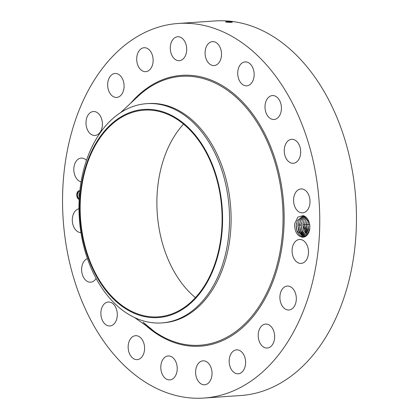 <?xml version="1.0" encoding="UTF-8"?>
<svg xmlns="http://www.w3.org/2000/svg" width="419" height="419" viewBox="0 0 419 419"><rect width="100%" height="100%" fill="white"/><g stroke="black" fill="none" stroke-linecap="round" stroke-linejoin="round"><path stroke-width="0.63" d="M257.622 55.617A187.733 128.272 86.1 0 1 316.628 261.624A187.733 128.272 86.1 0 1 204.001 398.05A187.733 128.272 86.1 0 1 124.689 365.897A187.733 128.272 86.1 0 1 65.683 159.89A187.733 128.272 86.1 0 1 178.311 23.464A187.733 128.272 86.1 0 1 257.622 55.617M178.311 23.464L214.999 20.95A187.733 128.272 86.1 0 1 294.311 53.103A187.733 128.272 86.1 0 1 353.317 259.11A187.733 128.272 86.1 0 1 240.689 395.536L204.001 398.05M195.437 297.647A103.593 70.78 86.1 0 1 191.169 293.85A103.593 70.78 86.1 0 1 183.538 124.103M232.336 21.945C231.875 22.39 229.9 22.443 226.417 22.092L225.595 21.929C225.668 21.558 227.575 21.484 231.314 21.715L232.377 21.971M302.466 237.191C297.673 236.368 295.044 232.393 294.578 225.265L294.777 223.442L297.862 217.115L303.099 215.644A10.852 7.416 86.1 0 1 309.075 222.075A10.852 7.416 86.1 0 1 309.599 229.706A10.852 7.416 86.1 0 1 308.777 232.451A10.852 7.416 86.1 0 1 302.466 237.191L302.775 236.609A10.302 7.039 86.1 0 0 303.131 236.63C305.566 236.635 307.462 235.169 308.829 232.226L309.61 229.649M81.066 181.872A11.999 8.197 86.1 0 1 74.98 163.337A11.999 8.197 86.1 0 1 81.197 158.094A11.999 8.197 86.1 0 1 86.461 160.346M99.581 132.954A11.999 8.197 86.1 0 1 95.024 135.457A11.999 8.197 86.1 0 1 86.654 127.638A11.999 8.197 86.1 0 1 88.823 114.026A11.999 8.197 86.1 0 1 93.379 111.522A11.999 8.197 86.1 0 1 101.749 119.342A11.999 8.197 86.1 0 1 99.581 132.954M119.069 96.726A11.999 8.197 86.1 0 1 116.697 97.428A11.999 8.197 86.1 0 1 107.913 87.796A11.999 8.197 86.1 0 1 112.68 74.189A11.999 8.197 86.1 0 1 115.052 73.487A11.999 8.197 86.1 0 1 123.841 83.119A11.999 8.197 86.1 0 1 119.069 96.726M145.618 71.665A11.999 8.197 86.1 0 1 136.735 60.163A11.999 8.197 86.1 0 1 144.099 47.724A11.999 8.197 86.1 0 1 144.22 47.714A11.999 8.197 86.1 0 1 153.103 59.22A11.999 8.197 86.1 0 1 145.739 71.659A11.999 8.197 86.1 0 1 145.618 71.665M176.624 60.221A11.999 8.197 86.1 0 1 170.287 47.305A11.999 8.197 86.1 0 1 177.666 36.746A11.999 8.197 86.1 0 1 180.353 37.207A11.999 8.197 86.1 0 1 186.691 50.118A11.999 8.197 86.1 0 1 179.306 60.682A11.999 8.197 86.1 0 1 176.624 60.221M209.05 63.51A11.999 8.197 86.1 0 1 205.279 50.348A11.999 8.197 86.1 0 1 212.475 41.628A11.999 8.197 86.1 0 1 217.545 43.681A11.999 8.197 86.1 0 1 221.316 56.848A11.999 8.197 86.1 0 1 214.119 65.563A11.999 8.197 86.1 0 1 209.05 63.51M239.726 81.213A11.999 8.197 86.1 0 1 238.301 68.847A11.999 8.197 86.1 0 1 245.115 61.897A11.999 8.197 86.1 0 1 252.154 66.516A11.999 8.197 86.1 0 1 253.574 78.877A11.999 8.197 86.1 0 1 246.76 85.832A11.999 8.197 86.1 0 1 239.726 81.213M265.646 111.595A11.999 8.197 86.1 0 1 272.397 95.563A11.999 8.197 86.1 0 1 280.788 103.467A11.999 8.197 86.1 0 1 274.036 119.499A11.999 8.197 86.1 0 1 265.646 111.595M284.276 151.688A11.999 8.197 86.1 0 1 291.645 139.333A11.999 8.197 86.1 0 1 300.653 150.919A11.999 8.197 86.1 0 1 293.284 163.274A11.999 8.197 86.1 0 1 284.276 151.688M293.787 197.559A11.999 8.197 86.1 0 1 300.973 188.927A11.999 8.197 86.1 0 1 309.798 204.231A11.999 8.197 86.1 0 1 302.612 212.862A11.999 8.197 86.1 0 1 293.787 197.559M293.258 244.722A11.999 8.197 86.1 0 1 299.47 239.485A11.999 8.197 86.1 0 1 307.237 245.597A11.999 8.197 86.1 0 1 307.331 258.183A11.999 8.197 86.1 0 1 301.114 263.42A11.999 8.197 86.1 0 1 293.347 257.308A11.999 8.197 86.1 0 1 293.258 244.722M282.731 288.565A11.999 8.197 86.1 0 1 287.287 286.057A11.999 8.197 86.1 0 1 295.657 293.876A11.999 8.197 86.1 0 1 293.489 307.488A11.999 8.197 86.1 0 1 288.932 309.997A11.999 8.197 86.1 0 1 280.562 302.178A11.999 8.197 86.1 0 1 282.731 288.565M263.237 324.788A11.999 8.197 86.1 0 1 265.615 324.091A11.999 8.197 86.1 0 1 274.398 333.718A11.999 8.197 86.1 0 1 269.632 347.33A11.999 8.197 86.1 0 1 267.254 348.027A11.999 8.197 86.1 0 1 258.471 338.4A11.999 8.197 86.1 0 1 263.237 324.788M236.693 349.849A11.999 8.197 86.1 0 1 245.576 361.351A11.999 8.197 86.1 0 1 238.212 373.795A11.999 8.197 86.1 0 1 238.092 373.8A11.999 8.197 86.1 0 1 229.209 362.299A11.999 8.197 86.1 0 1 236.573 349.855A11.999 8.197 86.1 0 1 236.693 349.849M205.687 361.293A11.999 8.197 86.1 0 1 212.024 374.209A11.999 8.197 86.1 0 1 204.645 384.773A11.999 8.197 86.1 0 1 201.958 384.312A11.999 8.197 86.1 0 1 195.621 371.396A11.999 8.197 86.1 0 1 203 360.838A11.999 8.197 86.1 0 1 205.687 361.293M173.262 358.004A11.999 8.197 86.1 0 1 177.033 371.171A11.999 8.197 86.1 0 1 169.836 379.886A11.999 8.197 86.1 0 1 164.767 377.833A11.999 8.197 86.1 0 1 160.996 364.671A11.999 8.197 86.1 0 1 168.192 355.951A11.999 8.197 86.1 0 1 173.262 358.004M142.586 340.301A11.999 8.197 86.1 0 1 144.01 352.667A11.999 8.197 86.1 0 1 137.191 359.622A11.999 8.197 86.1 0 1 130.157 355.003A11.999 8.197 86.1 0 1 128.733 342.637A11.999 8.197 86.1 0 1 135.552 335.682A11.999 8.197 86.1 0 1 142.586 340.301M116.665 309.919A11.999 8.197 86.1 0 1 109.914 325.956A11.999 8.197 86.1 0 1 101.518 318.052A11.999 8.197 86.1 0 1 108.27 302.015A11.999 8.197 86.1 0 1 116.665 309.919M96.119 278.431A11.999 8.197 86.1 0 1 90.666 282.181A11.999 8.197 86.1 0 1 81.658 270.595A11.999 8.197 86.1 0 1 87.424 258.591M80.946 232.603A11.999 8.197 86.1 0 1 72.513 217.283A11.999 8.197 86.1 0 1 78.966 208.751M79.16 199.533A4.578 3.127 86.1 0 1 76.766 194.594A4.578 3.127 86.1 0 1 79.584 190.582A4.578 3.127 86.1 0 1 79.867 190.582M114.455 299.108A103.593 70.78 86.1 0 1 81.894 185.434A103.593 70.78 86.1 0 1 144.042 110.155A103.593 70.78 86.1 0 1 187.806 127.895A103.593 70.78 86.1 0 1 220.368 241.569A103.593 70.78 86.1 0 1 158.22 316.853A103.593 70.78 86.1 0 1 114.455 299.108M231.314 21.715L232.409 21.998L231.896 22.296L231.126 22.076C227.763 21.704 225.935 21.662 225.642 21.956M303.099 215.644L309.086 222.107M79.636 190.577A4.578 3.127 -93.9 0 0 76.871 194.552A4.578 3.127 -93.9 0 0 79.16 199.481M182.658 309.311A104.31 71.272 -93.9 0 0 215.261 172.576A104.31 71.272 -93.9 0 0 119.598 117.697A104.31 71.272 -93.9 0 0 86.995 254.427A104.31 71.272 -93.9 0 0 182.658 309.311M231.896 22.312L231.126 22.092C227.763 21.72 225.941 21.678 225.642 21.971M226.244 22.066L230.942 22.317M302.775 236.609C298.564 235.63 296.369 231.88 296.186 225.359L297.333 220.52L296.207 225.281L296.841 230.544L303.131 236.63M146.729 103.655A109.893 75.085 86.1 0 1 193.154 122.474A109.893 75.085 -93.9 0 1 229.465 223.84A109.893 75.085 -93.9 0 1 187.466 314.219A109.893 75.085 86.1 0 1 161.765 322.923A109.893 75.085 86.1 0 1 115.34 304.105A109.893 75.085 -93.9 0 1 79.034 202.738A109.893 75.085 -93.9 0 1 121.033 112.36A109.893 75.085 86.1 0 1 146.729 103.655L148.305 103.545A109.893 75.085 86.1 0 1 194.73 122.369A109.893 75.085 86.1 0 1 229.272 242.957A109.893 75.085 86.1 0 1 163.342 322.813A109.893 75.085 86.1 0 1 162.556 322.866M79.212 198.554A3.609 2.467 86.1 0 1 77.436 194.636A3.609 2.467 86.1 0 1 79.652 191.551A3.609 2.467 86.1 0 1 79.767 191.546A3.609 2.467 -93.9 0 0 79.751 191.546A3.609 2.467 -93.9 0 0 79.699 191.546M77.185 195.024L77.148 194.479M77.924 198.019L77.887 197.469M78.091 192.263L78.054 191.713M302.921 216.005L297.343 220.52L302.916 216.005L304.414 216.12M77.086 195.034L77.101 194.479L77.086 195.034M77.824 198.025L77.84 197.475L77.824 198.025M78.007 191.719L78.018 192.274L78.007 191.719M297.857 225.244L298.998 220.41L303.754 216.015L299.009 220.404L297.872 225.165L298.511 230.429L304.44 236.494L299.627 232.969L297.857 225.244M79.526 194.091L79.102 194.259L79.128 193.353L79.563 193.693M79.249 194.207L78.982 194.484L79.05 193.426L79.023 194.379L79.521 194.186M79.38 195.93L79.065 196.144L79.091 195.165L79.411 195.537M79.233 196.082L78.924 196.391L78.997 195.196L78.966 196.286L79.374 196.05M79.222 193.536L79.207 194.117M79.259 194.044L79.531 194.065M79.186 195.359L79.165 196.013M304.55 216.188L300.68 220.294L299.538 225.05L300.177 230.314L305.252 236.216L301.004 232.341L299.522 225.129L300.664 220.294L304.545 216.188M301.188 225.019L302.335 220.179L301.209 224.935L301.848 230.199L306.059 235.766L302.382 231.639L301.188 225.019L299.58 224.924L299.753 223.269M305.231 216.602L302.335 220.179L305.242 216.602M302.858 224.903L304 220.064L302.874 224.825L303.513 230.083L306.86 235.132L302.858 224.903M306.001 217.199L304 220.064L306.011 217.204M306.828 218.032L305.681 219.949L304.545 224.71L305.184 229.968L307.651 234.258M307.646 234.268L304.524 224.788L305.671 219.949L306.818 218.027M308.415 233.084L306.195 224.673L307.337 219.834L306.21 224.594L306.849 229.853L308.421 233.074M309.154 231.388L307.86 224.558L308.573 220.803M308.583 220.818L307.876 224.479L308.515 229.743L309.159 231.372M309.798 228.177L309.562 223.95M309.573 224.003L309.803 228.13M309.814 227.988L309.594 224.123M308.573 229.916L307.918 224.354L308.091 222.699M306.907 230.031L306.252 224.469L306.425 222.814M305.236 230.146L304.587 224.579L304.754 222.929M303.571 230.256L302.916 224.694L303.089 223.044M301.9 230.371L301.251 224.809L301.423 223.159M300.234 230.487L299.58 224.924M298.569 230.602L297.914 225.04L298.087 223.385M296.898 230.717L296.243 225.155L296.416 223.5M294.578 225.265L294.782 223.432M130.775 103.111A135.746 92.751 86.1 0 1 239.212 98.58A135.746 92.751 86.1 0 1 271.638 284.831A135.746 92.751 86.1 0 1 146.037 325.642M231.126 22.076L231.508 21.741M120.536 112.68L138.029 96.333A134.766 92.086 86.1 0 1 238.437 99.418A134.766 92.086 86.1 0 1 272.821 278.651A134.766 92.086 86.1 0 1 154.145 331.361L154.145 331.361A134.766 92.086 86.1 0 1 143.01 322.159M231.482 22.401L231.126 22.092M309.531 224.443L307.918 224.354M307.86 224.558L306.252 224.469M306.195 224.673L304.587 224.579M304.524 224.788L302.916 224.694M299.522 225.129L297.914 225.04M134.583 317.56L154.145 331.361L143.057 322.195M161.765 322.923L163.342 322.813"/></g></svg>
